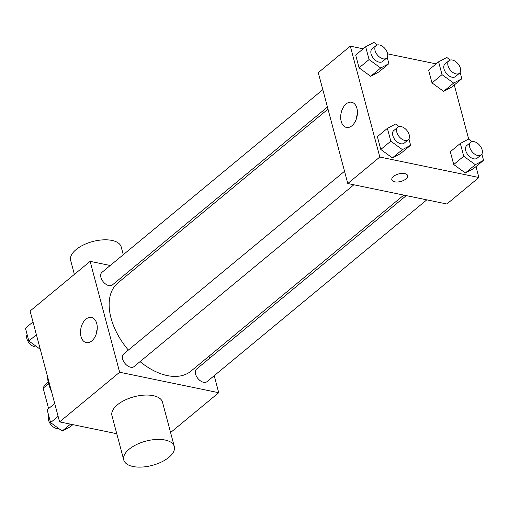 <?xml version="1.0" encoding="UTF-8"?>
<svg xmlns="http://www.w3.org/2000/svg" width="509" height="509" viewBox="0 0 509 509"><rect width="100%" height="100%" fill="white"/><g stroke="black" fill="none" stroke-linecap="round" stroke-linejoin="round"><path stroke-width="0.76" d="M48.597 408.606L43.163 388.182A25.316 15.372 50.4 0 1 46.236 383.671L48.228 382.03M48.622 383.671L43.163 388.182M47.401 376.068A39.231 23.821 50.4 0 0 51.613 391.873M116.765 433.713L59.598 421.897L30.095 311.012L90.131 261.352L110.23 265.507M214.206 375.687L218.736 392.713L170.579 432.542M209.021 356.211L209.581 358.298M140.058 361.619A57.275 34.784 50.4 0 0 167.359 375.597A57.275 34.784 50.4 0 0 190.939 371.163L403.802 195.1M328 109.142L117.929 282.896A57.275 34.784 50.4 0 0 128.363 350.077M130.749 269.745L133.218 270.254M218.736 392.713L119.64 372.238L90.131 261.352M322.814 89.667L101.902 272.391A8.176 4.963 50.4 0 0 101.825 279.683A8.176 4.963 50.4 0 0 108.951 285.619A8.176 4.963 50.4 0 0 112.317 284.989L327.44 107.055M406.271 195.609L196.55 369.076A8.176 4.963 50.4 0 0 196.474 376.367A8.176 4.963 50.4 0 0 203.6 382.304A8.176 4.963 50.4 0 0 206.966 381.674L426.79 199.846M353.857 184.78L134.032 366.601A8.176 4.963 -129.6 0 1 124.998 363.464A8.176 4.963 -129.6 0 1 123.617 354.003L344.529 171.278M119.64 372.238L59.598 421.897M91.779 340.941A12.859 8.144 101.7 0 1 86.275 342.627A12.859 8.144 101.7 0 1 80.899 328.388A12.859 8.144 101.7 0 1 91.48 317.444A12.859 8.144 101.7 0 1 97.264 327.465A12.859 8.144 101.7 0 1 91.779 340.941M123.757 459.983L111.955 415.63A26.15 12.54 -14.9 0 1 124.813 400.169A26.15 12.54 -14.9 0 1 153.241 395.665A26.15 12.54 -14.9 0 1 162.505 402.18L174.307 446.539A26.15 12.54 -14.9 0 1 152.255 465.385A26.15 12.54 -14.9 0 1 123.757 459.983A26.15 12.54 -14.9 0 1 136.616 444.522A26.15 12.54 -14.9 0 1 165.043 440.018A26.15 12.54 -14.9 0 1 174.307 446.539M123.267 254.723L121.199 246.948A26.15 12.54 165.1 0 0 92.695 241.546A26.15 12.54 165.1 0 0 70.649 260.392L74.371 274.389M96.207 334.057A12.859 8.144 101.7 0 1 97.2 329.253M475.998 166.596L478.905 177.514L446.883 204.001L347.787 183.526L318.284 72.641L350.307 46.154L363.197 48.819M454.282 84.984L468.719 139.231M378.893 71.941L370.686 76.299L359.074 67.85L355.67 55.042L359.074 67.85L370.686 76.299L378.893 71.941L388.901 63.663L380.694 68.021L369.082 59.572L365.672 46.764L373.88 42.412L377.392 44.964M473.542 168.625L465.334 172.977L453.723 164.528L450.319 151.727L453.723 164.528L465.334 172.977L473.542 168.625L483.55 160.348L475.342 164.7L463.731 156.25L460.327 143.449L468.528 139.097L472.04 141.648M387.635 53.865L436.13 63.886M478.905 177.514L379.809 157.039L350.307 46.154M451.827 87.014L443.625 91.365L432.007 82.916L428.603 70.115L432.007 82.916L443.625 91.365L451.827 87.014L461.835 78.736L453.627 83.088L442.016 74.638L438.612 61.837L446.813 57.485L450.325 60.037M400.608 153.553L392.401 157.911L380.789 149.461L377.385 136.654L380.789 149.461L392.401 157.911L400.608 153.553L410.617 145.275L402.409 149.633L390.797 141.184L387.387 128.376L395.595 124.024L399.107 126.576M379.809 157.039L347.787 183.526M351.948 125.742A12.859 8.144 101.7 0 1 346.444 127.428A12.859 8.144 101.7 0 1 341.075 113.189A12.859 8.144 101.7 0 1 351.649 102.245A12.859 8.144 101.7 0 1 357.433 112.266A12.859 8.144 101.7 0 1 351.948 125.742M404.725 173.563A8.176 3.919 -14.9 0 1 407.62 175.599A8.176 3.919 -14.9 0 1 400.729 181.49A8.176 3.919 -14.9 0 1 391.822 179.804A8.176 3.919 -14.9 0 1 395.837 174.975A8.176 3.919 -14.9 0 1 404.725 173.563M407.614 175.599A8.176 3.919 -14.9 0 1 400.723 181.484A8.176 3.919 -14.9 0 1 391.822 179.804M356.383 118.858A12.859 8.144 101.7 0 1 357.369 114.061M408.931 138.957L410.617 145.275M397.796 127.218L393.794 130.527A8.176 4.963 50.4 0 0 393.718 137.818A8.176 4.963 50.4 0 0 400.844 143.754A8.176 4.963 50.4 0 0 404.21 143.124L408.212 139.816A8.176 4.963 50.4 0 0 406.831 130.355A8.176 4.963 50.4 0 0 397.796 127.218A8.176 4.963 50.4 0 0 397.72 134.51A8.176 4.963 50.4 0 0 404.846 140.446A8.176 4.963 50.4 0 0 408.212 139.816M402.409 149.633L392.401 157.911M390.797 141.184L380.789 149.461M387.387 128.376L377.385 136.654M387.215 57.345L388.901 63.663M376.081 45.606L372.079 48.921A8.176 4.963 50.4 0 0 372.003 56.213A8.176 4.963 50.4 0 0 379.129 62.149A8.176 4.963 50.4 0 0 382.494 61.513L386.496 58.204A8.176 4.963 50.4 0 0 385.116 48.743A8.176 4.963 50.4 0 0 376.081 45.606A8.176 4.963 50.4 0 0 376.005 52.898A8.176 4.963 50.4 0 0 383.131 58.834A8.176 4.963 50.4 0 0 386.496 58.204M380.694 68.021L370.686 76.299M369.082 59.572L359.074 67.85M365.672 46.764L355.67 55.042M481.87 154.023L483.55 160.348M470.73 142.291L466.728 145.599A8.176 4.963 50.4 0 0 466.651 152.891A8.176 4.963 50.4 0 0 473.784 158.827A8.176 4.963 50.4 0 0 477.143 158.197L481.151 154.882A8.176 4.963 50.4 0 0 479.764 145.421A8.176 4.963 50.4 0 0 470.73 142.291A8.176 4.963 50.4 0 0 470.653 149.582A8.176 4.963 50.4 0 0 477.786 155.519A8.176 4.963 50.4 0 0 481.151 154.882M475.342 164.7L465.334 172.977M463.731 156.25L453.723 164.528M460.327 143.449L450.319 151.727M460.155 72.412L461.835 78.736M449.014 60.679L445.012 63.988A8.176 4.963 50.4 0 0 444.936 71.279A8.176 4.963 50.4 0 0 452.068 77.215A8.176 4.963 50.4 0 0 455.434 76.585L459.436 73.277A8.176 4.963 50.4 0 0 458.049 63.816A8.176 4.963 50.4 0 0 449.014 60.679A8.176 4.963 50.4 0 0 448.938 67.971A8.176 4.963 50.4 0 0 456.07 73.907A8.176 4.963 50.4 0 0 459.436 73.277M453.627 83.088L443.625 91.365M442.016 74.638L432.007 82.916M438.612 61.837L428.603 70.115M72.87 424.64L70.388 426.688L62.187 431.047L50.569 422.597L47.165 409.79L54.718 403.548M70.516 424.156L62.187 431.047M58.121 416.349L50.569 422.597M48.845 416.114A8.176 4.963 50.4 0 0 49.939 423.316A8.176 4.963 50.4 0 0 56.62 428.483A8.176 4.963 50.4 0 0 58.675 428.489M40.281 349.295L28.854 340.985L25.45 328.178L33.002 321.936M36.406 334.737L28.854 340.985M27.13 334.502A8.176 4.963 50.4 0 0 28.224 341.704A8.176 4.963 50.4 0 0 34.905 346.871A8.176 4.963 50.4 0 0 36.96 346.877"/></g></svg>
